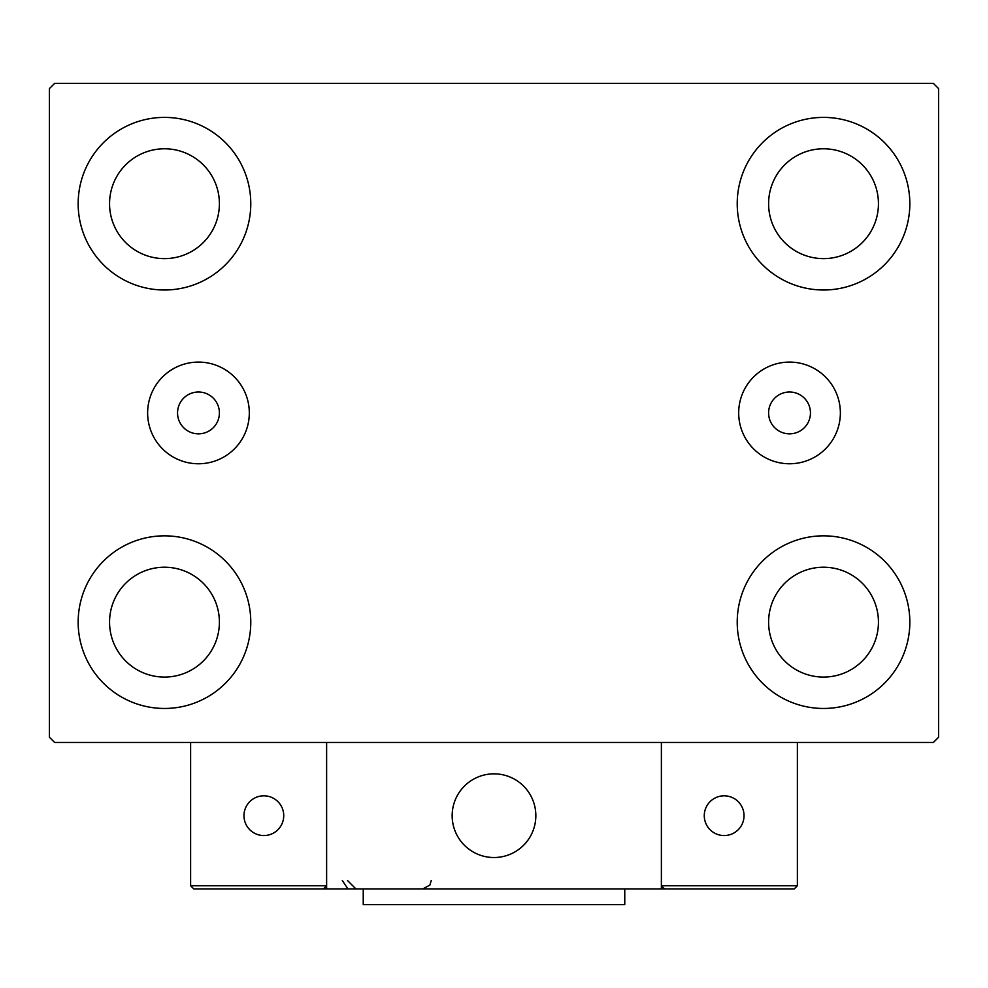 <?xml version="1.0" encoding="UTF-8"?>
<svg xmlns="http://www.w3.org/2000/svg" width="988" height="988" viewBox="0 0 988 988"><rect width="100%" height="100%" fill="white"/><g stroke="black" fill="none" stroke-linecap="round" stroke-linejoin="round"><path stroke-width="1.48" d="M219.398 412.922A20.921 20.921 0 0 0 198.477 392.001A20.921 20.921 0 0 0 177.544 412.922A20.921 20.921 0 0 0 198.477 433.843A20.921 20.921 0 0 0 219.398 412.922M810.456 412.922A20.921 20.921 0 0 0 789.523 392.001A20.921 20.921 0 0 0 768.602 412.922A20.921 20.921 0 0 0 789.523 433.843A20.921 20.921 0 0 0 810.456 412.922M840.368 412.922A50.845 50.845 0 0 0 789.523 362.09A50.845 50.845 0 0 0 738.691 412.922A50.845 50.845 0 0 0 789.523 463.767A50.845 50.845 0 0 0 840.368 412.922M249.309 412.922A50.845 50.845 0 0 0 198.477 362.09A50.845 50.845 0 0 0 147.632 412.922A50.845 50.845 0 0 0 198.477 463.767A50.845 50.845 0 0 0 249.309 412.922M78.163 622.144A86.302 86.302 0 0 1 164.477 535.842A86.302 86.302 0 0 1 250.779 622.144A86.302 86.302 0 0 1 164.477 708.458A86.302 86.302 0 0 1 78.163 622.144M737.221 203.701A86.302 86.302 0 0 1 823.523 117.399A86.302 86.302 0 0 1 909.837 203.701A86.302 86.302 0 0 1 823.523 290.003A86.302 86.302 0 0 1 737.221 203.701M737.221 622.144A86.302 86.302 0 0 1 823.523 535.842A86.302 86.302 0 0 1 909.837 622.144A86.302 86.302 0 0 1 823.523 708.458A86.302 86.302 0 0 1 737.221 622.144M78.163 203.701A86.302 86.302 0 0 1 164.477 117.399A86.302 86.302 0 0 1 250.779 203.701A86.302 86.302 0 0 1 164.477 290.003A86.302 86.302 0 0 1 78.163 203.701M109.557 203.701A54.92 54.92 0 0 1 164.477 148.78A54.92 54.92 0 0 1 219.398 203.701A54.92 54.92 0 0 1 164.477 258.621A54.92 54.92 0 0 1 109.557 203.701M768.602 622.144A54.92 54.92 0 0 1 823.523 567.223A54.92 54.92 0 0 1 878.443 622.144A54.92 54.92 0 0 1 823.523 677.076A54.92 54.92 0 0 1 768.602 622.144M768.602 203.701A54.92 54.92 0 0 1 823.523 148.78A54.92 54.92 0 0 1 878.443 203.701A54.92 54.92 0 0 1 823.523 258.621A54.92 54.92 0 0 1 768.602 203.701M109.557 622.144A54.92 54.92 0 0 1 164.477 567.223A54.92 54.92 0 0 1 219.398 622.144A54.92 54.92 0 0 1 164.477 677.076A54.92 54.92 0 0 1 109.557 622.144M933.364 83.4L54.636 83.4L49.4 88.624L49.4 737.221L54.636 742.457L933.364 742.457L938.6 737.221L938.6 88.624L933.364 83.4M452.158 815.68A41.842 41.842 0 0 1 494 773.839A41.842 41.842 0 0 1 535.842 815.68A41.842 41.842 0 0 1 494 857.522A41.842 41.842 0 0 1 452.158 815.68M661.38 888.904L326.62 888.904L326.62 742.457L661.38 742.457L661.38 888.904L664.516 888.904L661.38 885.767L661.38 742.457L797.378 742.457L797.378 885.767L794.241 888.904L664.516 888.904L661.38 885.767L797.378 885.767L794.241 888.904L706.358 888.904M501.101 856.917A41.842 41.842 0 0 0 535.237 808.579A41.842 41.842 0 0 0 486.899 774.444A41.842 41.842 0 0 0 452.763 822.782A41.842 41.842 0 0 0 501.101 856.917M326.62 888.904L193.759 888.904L190.622 885.767L190.622 742.457M326.62 885.767L323.484 888.904L326.62 885.767L190.622 885.767L193.759 888.904L279.542 888.904M704.271 815.68A19.871 19.871 0 0 0 724.142 835.552A19.871 19.871 0 0 0 744.026 815.68A19.871 19.871 0 0 0 724.142 795.809A19.871 19.871 0 0 0 704.271 815.68M263.858 835.552A19.871 19.871 0 0 0 283.729 815.68A19.871 19.871 0 0 0 263.858 795.809A19.871 19.871 0 0 0 243.974 815.68A19.871 19.871 0 0 0 263.858 835.552M624.762 888.904L624.762 904.6L363.238 904.6L363.238 888.904M342.317 880.543L347.541 888.298M347.541 880.543L355.915 888.904M431.237 880.543L429.891 885.075L422.864 888.904"/></g></svg>
